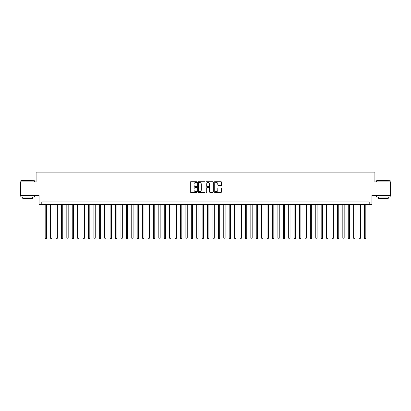 <?xml version="1.0" encoding="UTF-8"?>
<svg xmlns="http://www.w3.org/2000/svg" width="411" height="411" viewBox="0 0 411 411"><rect width="100%" height="100%" fill="white"/><g stroke="black" fill="none" stroke-linecap="round" stroke-linejoin="round"><path stroke-width="0.62" d="M196.843 182.104A0.37 0.37 0 0 0 196.468 181.734L190.827 181.734A0.529 0.529 0 0 0 190.293 182.263L190.293 191.824A0.529 0.529 0 0 0 190.827 192.358L196.468 192.358A0.37 0.37 0 0 0 196.843 191.988A0.37 0.37 0 0 0 196.468 191.613L195.739 191.613A1.701 1.701 0 0 1 194.038 189.913L194.038 189.117A1.701 1.701 0 0 1 195.739 187.416L196.468 187.416A0.37 0.37 0 0 0 196.843 187.046A0.37 0.37 0 0 0 196.468 186.676L195.739 186.676A1.701 1.701 0 0 1 194.038 184.976L194.038 184.179A1.701 1.701 0 0 1 195.739 182.479L196.468 182.479A0.37 0.37 0 0 0 196.843 182.104M221.026 185.479A0.529 0.529 0 0 0 221.555 184.945L221.555 182.263A0.529 0.529 0 0 0 221.026 181.734L214.758 181.734A0.529 0.529 0 0 0 214.223 182.263L214.223 191.824A0.529 0.529 0 0 0 214.758 192.358L221.026 192.358A0.529 0.529 0 0 0 221.555 191.824L221.555 188.587A0.529 0.529 0 0 0 221.026 188.053L218.344 188.053A0.529 0.529 0 0 0 217.809 188.587L217.809 190.195A1.423 1.423 0 0 1 216.392 191.613A1.423 1.423 0 0 1 214.968 190.195L214.968 183.897A1.423 1.423 0 0 1 216.392 182.479A1.423 1.423 0 0 1 217.809 183.897L217.809 184.945A0.529 0.529 0 0 0 218.344 185.479L221.026 185.479M369.206 204.632L371.914 204.632L371.914 195.436L390.45 195.436L390.45 181.903L374.889 181.903L374.889 172.163L36.111 172.163L36.111 181.903L20.55 181.903L20.55 195.436L39.086 195.436L39.086 204.632L369.206 204.632L369.206 201.929L41.794 201.929L41.794 204.632M205.038 182.263A0.529 0.529 0 0 0 204.503 181.734L198.236 181.734A0.529 0.529 0 0 0 197.706 182.263L197.706 191.824A0.529 0.529 0 0 0 198.236 192.358L204.503 192.358A0.529 0.529 0 0 0 205.038 191.824L205.038 182.263M206.497 181.734L212.764 181.734A0.529 0.529 0 0 1 213.294 182.263L213.294 191.824A0.529 0.529 0 0 1 212.764 192.358L210.083 192.358A0.529 0.529 0 0 1 209.548 191.824L209.548 187.95A0.529 0.529 0 0 0 209.019 187.416L207.242 187.416A0.529 0.529 0 0 0 206.707 187.95L206.707 191.988A0.37 0.37 0 0 1 206.337 192.358A0.37 0.37 0 0 1 205.962 191.988L205.962 182.263A0.529 0.529 0 0 1 206.497 181.734M198.821 182.479A0.37 0.37 0 0 0 198.446 182.849L198.446 191.243A0.37 0.37 0 0 0 198.821 191.613L199.592 191.613A1.701 1.701 0 0 0 201.292 189.913L201.292 184.179A1.701 1.701 0 0 0 199.592 182.479L198.821 182.479M209.548 183.923A1.423 1.423 0 0 0 208.13 182.505A1.423 1.423 0 0 0 206.707 183.923L206.707 186.142A0.529 0.529 0 0 0 207.242 186.676L209.019 186.676A0.529 0.529 0 0 0 209.548 186.142L209.548 183.923M45.174 204.632L45.174 238.133L46.525 238.133L46.525 204.632M46.525 238.133L46.119 238.837L45.58 238.837L45.174 238.133M20.982 180.552L34.349 180.712L20.982 180.552M27.583 197.059L20.822 197.059L20.822 195.703L34.349 195.703L34.349 197.059L27.583 197.059M32.454 197.059L32.454 198.302L22.713 198.302L22.713 197.059M376.81 180.552L390.178 180.712L376.81 180.552M383.417 197.059L376.651 197.059L376.651 195.703L390.178 195.703L390.178 197.059L383.417 197.059M388.287 197.059L388.287 198.302L378.546 198.302L378.546 197.059M50.584 204.632L50.584 238.133L51.94 238.133L51.94 204.632M51.94 238.133L51.534 238.837L50.99 238.837L50.584 238.133M55.999 204.632L55.999 238.133L57.35 238.133L57.35 204.632M57.35 238.133L56.944 238.837L56.405 238.837L55.999 238.133M61.409 204.632L61.409 238.133L62.765 238.133L62.765 204.632M62.765 238.133L62.359 238.837L61.814 238.837L61.409 238.133M66.823 204.632L66.823 238.133L68.175 238.133L68.175 204.632M68.175 238.133L67.769 238.837L67.229 238.837L66.823 238.133M72.233 204.632L72.233 238.133L73.584 238.133L73.584 204.632M73.584 238.133L73.179 238.837L72.639 238.837L72.233 238.133M77.643 204.632L77.643 238.133L78.999 238.133L78.999 204.632M78.999 238.133L78.593 238.837L78.049 238.837L77.643 238.133M83.058 204.632L83.058 238.133L84.409 238.133L84.409 204.632M84.409 238.133L84.003 238.837L83.464 238.837L83.058 238.133M88.468 204.632L88.468 238.133L89.824 238.133L89.824 204.632M89.824 238.133L89.418 238.837L88.874 238.837L88.468 238.133M93.883 204.632L93.883 238.133L95.234 238.133L95.234 204.632M95.234 238.133L94.828 238.837L94.289 238.837L93.883 238.133M99.292 204.632L99.292 238.133L100.644 238.133L100.644 204.632M100.644 238.133L100.238 238.837L99.698 238.837L99.292 238.133M104.702 204.632L104.702 238.133L106.059 238.133L106.059 204.632M106.059 238.133L105.653 238.837L105.108 238.837L104.702 238.133M110.117 204.632L110.117 238.133L111.468 238.133L111.468 204.632M111.468 238.133L111.062 238.837L110.523 238.837L110.117 238.133M115.527 204.632L115.527 238.133L116.883 238.133L116.883 204.632M116.883 238.133L116.477 238.837L115.933 238.837L115.527 238.133M120.942 204.632L120.942 238.133L122.293 238.133L122.293 204.632M122.293 238.133L121.887 238.837L121.348 238.837L120.942 238.133M126.352 204.632L126.352 238.133L127.703 238.133L127.703 204.632M127.703 238.133L127.297 238.837L126.758 238.837L126.352 238.133M131.761 204.632L131.761 238.133L133.118 238.133L133.118 204.632M133.118 238.133L132.712 238.837L132.167 238.837L131.761 238.133M137.176 204.632L137.176 238.133L138.528 238.133L138.528 204.632M138.528 238.133L138.122 238.837L137.582 238.837L137.176 238.133M142.586 204.632L142.586 238.133L143.942 238.133L143.942 204.632M143.942 238.133L143.537 238.837L142.992 238.837L142.586 238.133M148.001 204.632L148.001 238.133L149.352 238.133L149.352 204.632M149.352 238.133L148.946 238.837L148.407 238.837L148.001 238.133M153.411 204.632L153.411 238.133L154.762 238.133L154.762 204.632M154.762 238.133L154.356 238.837L153.817 238.837L153.411 238.133M158.821 204.632L158.821 238.133L160.177 238.133L160.177 204.632M160.177 238.133L159.771 238.837L159.227 238.837L158.821 238.133M164.236 204.632L164.236 238.133L165.587 238.133L165.587 204.632M165.587 238.133L165.181 238.837L164.641 238.837L164.236 238.133M169.645 204.632L169.645 238.133L171.002 238.133L171.002 204.632M171.002 238.133L170.596 238.837L170.051 238.837L169.645 238.133M175.06 204.632L175.06 238.133L176.411 238.133L176.411 204.632M176.411 238.133L176.006 238.837L175.466 238.837L175.06 238.133M180.47 204.632L180.47 238.133L181.821 238.133L181.821 204.632M181.821 238.133L181.415 238.837L180.876 238.837L180.47 238.133M185.88 204.632L185.88 238.133L187.236 238.133L187.236 204.632M187.236 238.133L186.83 238.837L186.286 238.837L185.88 238.133M191.295 204.632L191.295 238.133L192.646 238.133L192.646 204.632M192.646 238.133L192.24 238.837L191.701 238.837L191.295 238.133M196.705 204.632L196.705 238.133L198.061 238.133L198.061 204.632M198.061 238.133L197.655 238.837L197.11 238.837L196.705 238.133M202.12 204.632L202.12 238.133L203.471 238.133L203.471 204.632M203.471 238.133L203.065 238.837L202.525 238.837L202.12 238.133M207.529 204.632L207.529 238.133L208.88 238.133L208.88 204.632M208.88 238.133L208.475 238.837L207.935 238.837L207.529 238.133M212.939 204.632L212.939 238.133L214.295 238.133L214.295 204.632M214.295 238.133L213.89 238.837L213.345 238.837L212.939 238.133M218.354 204.632L218.354 238.133L219.705 238.133L219.705 204.632M219.705 238.133L219.299 238.837L218.76 238.837L218.354 238.133M223.764 204.632L223.764 238.133L225.12 238.133L225.12 204.632M225.12 238.133L224.714 238.837L224.17 238.837L223.764 238.133M229.179 204.632L229.179 238.133L230.53 238.133L230.53 204.632M230.53 238.133L230.124 238.837L229.585 238.837L229.179 238.133M234.589 204.632L234.589 238.133L235.94 238.133L235.94 204.632M235.94 238.133L235.534 238.837L234.994 238.837L234.589 238.133M239.998 204.632L239.998 238.133L241.355 238.133L241.355 204.632M241.355 238.133L240.949 238.837L240.404 238.837L239.998 238.133M245.413 204.632L245.413 238.133L246.764 238.133L246.764 204.632M246.764 238.133L246.359 238.837L245.819 238.837L245.413 238.133M250.823 204.632L250.823 238.133L252.179 238.133L252.179 204.632M252.179 238.133L251.773 238.837L251.229 238.837L250.823 238.133M256.238 204.632L256.238 238.133L257.589 238.133L257.589 204.632M257.589 238.133L257.183 238.837L256.644 238.837L256.238 238.133M261.648 204.632L261.648 238.133L262.999 238.133L262.999 204.632M262.999 238.133L262.593 238.837L262.054 238.837L261.648 238.133M267.058 204.632L267.058 238.133L268.414 238.133L268.414 204.632M268.414 238.133L268.008 238.837L267.463 238.837L267.058 238.133M272.472 204.632L272.472 238.133L273.824 238.133L273.824 204.632M273.824 238.133L273.418 238.837L272.878 238.837L272.472 238.133M277.882 204.632L277.882 238.133L279.239 238.133L279.239 204.632M279.239 238.133L278.833 238.837L278.288 238.837L277.882 238.133M283.297 204.632L283.297 238.133L284.648 238.133L284.648 204.632M284.648 238.133L284.242 238.837L283.703 238.837L283.297 238.133M288.707 204.632L288.707 238.133L290.058 238.133L290.058 204.632M290.058 238.133L289.652 238.837L289.113 238.837L288.707 238.133M294.117 204.632L294.117 238.133L295.473 238.133L295.473 204.632M295.473 238.133L295.067 238.837L294.523 238.837L294.117 238.133M299.532 204.632L299.532 238.133L300.883 238.133L300.883 204.632M300.883 238.133L300.477 238.837L299.938 238.837L299.532 238.133M304.941 204.632L304.941 238.133L306.298 238.133L306.298 204.632M306.298 238.133L305.892 238.837L305.347 238.837L304.941 238.133M310.356 204.632L310.356 238.133L311.708 238.133L311.708 204.632M311.708 238.133L311.302 238.837L310.762 238.837L310.356 238.133M315.766 204.632L315.766 238.133L317.117 238.133L317.117 204.632M317.117 238.133L316.711 238.837L316.172 238.837L315.766 238.133M321.176 204.632L321.176 238.133L322.532 238.133L322.532 204.632M322.532 238.133L322.126 238.837L321.582 238.837L321.176 238.133M326.591 204.632L326.591 238.133L327.942 238.133L327.942 204.632M327.942 238.133L327.536 238.837L326.997 238.837L326.591 238.133M332.001 204.632L332.001 238.133L333.357 238.133L333.357 204.632M333.357 238.133L332.951 238.837L332.407 238.837L332.001 238.133M337.416 204.632L337.416 238.133L338.767 238.133L338.767 204.632M338.767 238.133L338.361 238.837L337.821 238.837L337.416 238.133M342.825 204.632L342.825 238.133L344.177 238.133L344.177 204.632M344.177 238.133L343.771 238.837L343.231 238.837L342.825 238.133M348.235 204.632L348.235 238.133L349.591 238.133L349.591 204.632M349.591 238.133L349.186 238.837L348.641 238.837L348.235 238.133M353.65 204.632L353.65 238.133L355.001 238.133L355.001 204.632M355.001 238.133L354.595 238.837L354.056 238.837L353.65 238.133M359.06 204.632L359.06 238.133L360.416 238.133L360.416 204.632M360.416 238.133L360.01 238.837L359.466 238.837L359.06 238.133M364.475 204.632L364.475 238.133L365.826 238.133L365.826 204.632M365.826 238.133L365.42 238.837L364.881 238.837L364.475 238.133M20.822 181.903L20.822 180.712M23.905 195.703L23.905 195.436M31.267 195.703L31.267 195.436M34.349 181.903L34.349 180.712M376.651 181.903L376.651 180.712M379.733 195.703L379.733 195.436M387.095 195.703L387.095 195.436M390.178 181.903L390.178 180.712"/></g></svg>
